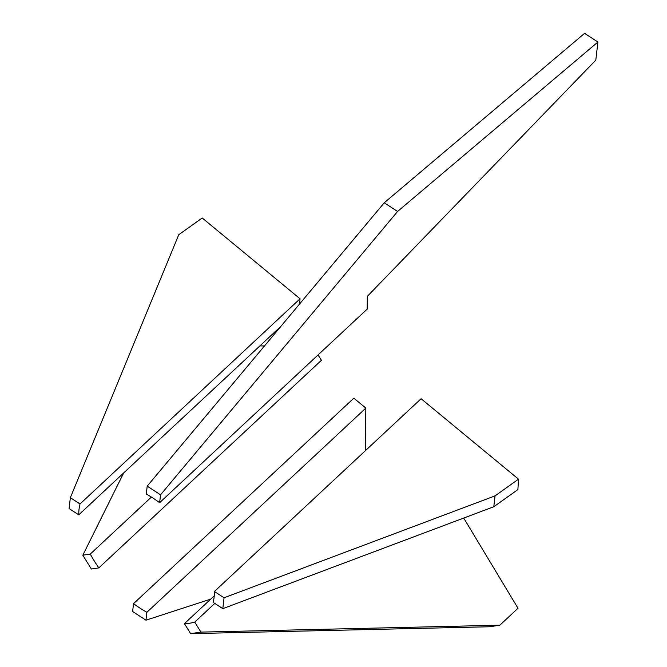 <?xml version="1.0" encoding="UTF-8"?>
<svg xmlns="http://www.w3.org/2000/svg" width="667" height="667" viewBox="0 0 667 667"><rect width="100%" height="100%" fill="white"/><g stroke="black" fill="none" stroke-linecap="round" stroke-linejoin="round"><path stroke-width="1" d="M365.266 450.8L365.841 408.096L353.835 398.182L133.542 603.635A86.06 46.49 -133 0 0 146.873 612.306L145.956 620.185L210.714 599.124M146.873 612.306L365.841 408.096M145.956 620.185L132.625 611.506L133.542 603.635M151.401 497.073L90.287 554.069A86.06 46.49 -133 0 0 98.824 567.892L91.346 569.009L82.816 555.194L123.695 472.92M98.824 567.892L321.427 360.28L318.026 354.961M90.287 554.069L82.816 555.194M264.499 345.94L259.897 345.898M463.715 518.059L518.009 608.254L499.833 625.204L489.511 626.755L190.612 633.65L184.434 623.628L214.24 595.831M184.434 623.628A86.06 46.49 -133 0 0 194.747 622.086L214.774 603.41M190.612 633.65L200.934 632.099L194.747 622.086M499.833 625.204L200.934 632.099M300.042 298.774L80.015 503.977A86.06 46.49 -133 0 0 78.748 514.841L69.093 508.554L70.352 497.682L178.764 234.701L202.218 218.001L300.042 298.774L299.675 303.885M78.748 514.841L280.949 326.271M80.015 503.977L70.352 497.682M518.509 479.173L517.892 489.578L493.805 506.745L222.811 608.646L213.148 602.351A86.06 46.49 -133 0 0 214.415 591.487L421.094 398.733L518.509 479.173L495.064 495.873L224.07 597.774L214.415 591.487M493.805 506.745L495.064 495.873M222.811 608.646L224.07 597.774M597.907 42.029L595.806 60.147L367.342 296.34L367.167 309.138L159.621 502.701A86.06 46.49 -133 0 0 146.29 494.022L147.207 486.143L384.242 202.785L584.584 33.35L597.907 42.029L397.574 211.464L384.242 202.785M159.621 502.701L160.539 494.822L397.574 211.464M160.539 494.822L147.207 486.143"/></g></svg>

